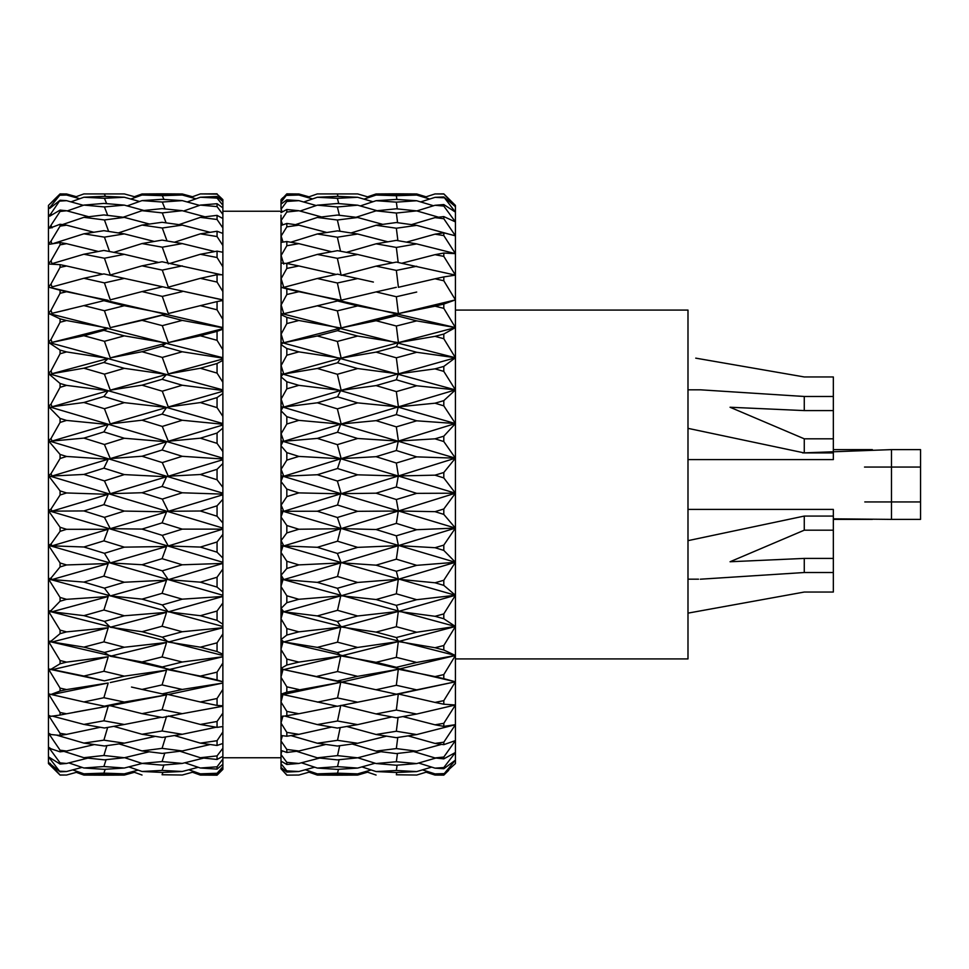 <?xml version="1.0" encoding="UTF-8"?>
<svg xmlns="http://www.w3.org/2000/svg" width="969" height="969" viewBox="0 0 969 969"><rect width="100%" height="100%" fill="white"/><g stroke="black" fill="none" stroke-linecap="round" stroke-linejoin="round"><path stroke-width="1.45" d="M455.43 658.92L687.99 658.92L687.99 310.08L455.43 310.08M281.01 215.07L281.01 287.308L282.936 287.539L281.01 287.139L281.131 278.636L283.772 287.357L317.323 278.503L337.369 282.996L357.646 278.563L337.527 274.154L317.323 278.503M357.646 336.049L398.295 342.651L396.345 346.623L416.706 352.28L455.43 357.743L455.43 389.901L443.802 371.393L443.802 366.415L455.43 357.743L443.802 338.726L443.802 334.051L455.43 327.583L443.802 308.348L443.802 304.06L455.43 299.893L443.802 280.756L443.802 276.916L455.43 275.123L443.802 256.373L443.802 253.054L455.43 253.648L443.802 235.588L443.802 232.826L455.43 235.818L443.802 218.728L443.802 216.584L455.43 221.901L443.802 206.07L443.802 204.556L455.43 212.138L443.802 196.949L455.43 206.663L443.802 193.873L455.43 205.428L455.43 357.743L281.01 313.399L281.01 305.114L281.01 314.38L281.01 313.556L282.936 313.908L281.01 314.38L281.01 343.486L281.131 334.123L283.772 342.76L317.323 335.977L337.369 341.427L357.646 336.049L337.527 330.659L340.749 328.031L298.876 320.497L286.824 323.585L281.131 334.123M357.646 402.874L398.295 406.883L396.345 414.599L416.706 420.812L455.43 423.55L455.43 458.167L443.802 441.549L443.802 436.183L455.43 423.55L443.802 405.854L443.802 400.645L455.43 389.901L455.43 423.55L281.01 373.598L281.01 365.785L281.01 374.809L281.01 374.022L282.936 374.276L281.01 374.809L281.01 407.876L281.131 399.058L283.772 407.065L317.323 402.801L337.369 408.857L357.646 402.874L337.527 396.83L340.749 390.446L298.876 385.335L286.824 388.848L281.131 399.058M281.01 445.825L286.824 452.632L286.824 460.13L298.876 456.411L340.749 458.773L337.527 468.512L357.646 474.822L398.295 475.997L396.345 486.959L416.706 493.354L455.43 493.197L455.43 528.093L443.802 514.394L443.802 508.991L455.43 493.197L443.802 477.923L443.802 472.497L455.43 458.167L455.43 493.197L281.01 440.774L281.01 433.918L281.01 512.141L281.131 505.152L283.772 511.293L317.323 511.232L337.369 517.494L357.646 511.317L337.527 505.019L340.749 493.827L298.876 492.894L286.824 496.625L281.131 505.152M281.01 552.439L286.824 561.245L286.824 568.476L298.876 564.891L340.749 562.916L337.527 576.494L357.646 582.454L398.295 579.292L396.345 593.803L416.706 599.702L455.43 595.269L455.43 626.495L443.802 618.743L443.802 613.91L455.43 595.269L443.802 585.373L443.802 580.261L455.43 562.286L443.802 550.404L443.802 545.111L455.43 528.093L455.43 595.269L281.01 545.305L281.01 540.678L286.824 532.926L286.824 525.501L281.01 516.937L281.01 612.517L281.131 608.35L283.772 611.766L317.323 615.921L337.369 621.504L357.646 615.993L337.527 610.325L340.749 595.887L298.876 599.278L286.824 602.694L281.131 608.35M281.01 649.157L282.936 642.132L281.01 642.629L281.01 649.521L286.824 659.077L286.824 665.025L298.876 662.093L340.749 656.061L337.527 671.541L357.646 676.338L398.295 669.276L396.345 685.289L416.706 689.855L455.43 681.788L455.43 704.972L443.802 704.233L443.802 700.648L455.43 681.788L443.802 678.651L443.802 674.581L455.43 655.492L443.802 650.005L443.802 645.511L455.43 626.495L455.43 681.788L281.01 641.308L281.01 639.552L286.824 635.046L286.824 628.566L281.01 618.755L281.01 694.918L282.936 694.531L281.01 694.918L281.01 716.636L298.876 713.741L286.824 711.391L286.824 716.018M286.824 762.361L281.01 754.5L281.01 750.418L286.824 752.465L286.824 749.461L281.01 740.982L281.01 735.507L286.824 736.234L286.824 732.382L281.01 723.056L281.01 761.125L286.824 764.48L298.876 763.451L286.824 762.361L286.824 764.48M281.01 743.405L281.01 740.304M281.01 768.744L286.824 775.139L298.876 775.03L286.824 775.139M281.01 762.324L281.01 768.623L286.824 774.885M281.604 761.513L281.01 763.451L281.01 761.125M281.01 735.507L281.01 734.127M282.936 715.946L281.01 723.056L281.01 716.285M281.01 715.279L281.01 716.321M282.936 694.531L281.01 702.089L286.824 711.391M281.01 676.956L282.936 669.797L281.01 670.233L281.01 677.319L286.824 686.827L286.824 692.157L281.131 694.143L337.369 706.268L357.646 702.198L337.527 697.959L340.749 682.309L286.824 692.157M281.01 670.233L281.01 668.998L396.345 694.192L416.706 689.855M281.01 642.629L281.01 641.308M282.936 611.996L281.01 618.755L281.01 612.517L282.936 611.996L281.01 612.154M281.01 579.947L282.936 579.837L281.01 586.245L281.131 575.198L283.772 579.595L317.323 582.381L337.369 588.292L357.646 582.454M281.01 546.225L282.936 546.177L281.01 552.124L281.01 545.305M282.936 511.547L281.01 516.937L281.01 512.141L282.936 511.547L281.01 511.535M282.936 476.494L281.01 481.242L281.01 476.409L282.936 476.494L281.01 477.087M286.824 460.13L281.01 469.456L281.01 475.658L455.43 528.093L416.706 529.704L396.345 523.381L398.295 511.026L357.646 511.317M282.936 441.561L281.01 445.607L281.01 441.416L282.936 441.561L281.01 442.143M281.01 410.759L286.824 416.67L286.824 424.01L281.01 433.918L281.01 407.876L282.936 407.307L281.01 407.113M281.01 344.637L286.824 348.501L286.824 355.199L281.01 365.785L281.01 343.486L282.936 342.978L281.01 342.663M281.131 304.969L281.01 287.308L286.824 288.883L286.824 294.515L281.131 304.969L283.772 313.714L317.323 305.829L337.369 310.843L357.646 305.901L337.527 300.959L340.749 300.281L298.876 291.705L286.824 294.515M281.01 264.622L281.01 263.096L286.824 263.471L286.824 268.437L281.131 278.636M281.01 212.647L286.824 209.486L286.824 212.017L281.01 220.678L281.01 225.462L286.824 223.464L286.824 226.855L281.01 236.242L281.01 242.371L286.824 241.547L286.824 245.763L281.01 255.707L281.01 263.943M281.01 200.256L281.01 204.12L286.824 199.844L286.824 201.467L281.01 209.292L281.01 204.12L281.01 208.832M281.01 202.23L281.01 204.12L281.131 202.097L281.713 203.587M309.026 196.828L298.876 193.97L286.824 193.861L281.252 199.784M281.01 212.163L281.01 211.278M281.01 221.949L281.01 220.993M281.01 245.944L281.01 252.715M222.87 300.608L222.87 562.286L48.45 510.687L48.45 205.428L55.257 198.621L51.066 203.078M222.87 562.286L222.87 595.257L48.45 545.305L48.45 510.687L51.006 509.052L52.023 511.147L83.891 510.929L104.434 517.361L124.323 511.075L103.889 504.667L108.201 494.323L66.57 492.955L60.078 495.014L51.006 509.052M222.87 595.257L222.87 626.495L222.87 624.23L217.056 620.366L217.056 611.039L222.543 603.421M49.758 763.075L60.078 775.091L48.45 763.572L48.45 611.124L51.006 610.603L60.078 601.216L60.078 597.449L48.45 578.965L222.87 626.495L222.87 655.48L48.45 611.124L48.45 545.305L51.006 544.021L52.023 545.838L83.891 547L104.434 553.299L124.323 547.158L103.889 540.859L108.201 529.28L66.57 529.304L60.078 531.339L51.006 544.021M222.87 655.48L222.87 681.776L217.056 680.008L217.056 672.147L222.87 663.05M49.237 763.209L60.078 771.833L48.45 756.837L60.078 764.044L60.078 762.882L48.45 747.051L51.006 748.807L60.078 751.835L60.078 750.2L48.45 733.121L51.006 734.538L60.078 735.423L60.078 733.327L48.45 715.267L51.006 716.321L60.078 715.049L60.078 712.518L48.45 693.78L51.006 694.446L60.078 691.03L60.078 688.123L48.45 668.998L51.006 669.264L60.078 663.765L60.078 660.519L48.45 641.296L222.87 681.776L222.87 724.667M222.87 725.817L222.87 757.758L281.01 757.758M222.87 200.365L217.056 194.115L222.87 199.614L222.87 201.504L222.87 200.147M222.87 205.864L222.87 206.663M222.87 212.114L222.87 201.952M222.87 214.452L217.056 206.603L217.056 203.708L222.87 207.838L222.87 222.083M222.87 227.945L217.056 219.478L217.056 215.36L222.87 218.534L222.87 233.626M222.87 245.496L217.056 236.545L217.056 231.252L222.87 233.42L222.87 254.229M222.87 266.814L217.056 257.512L217.056 251.141L222.87 252.267L222.87 275.111M222.87 300.838L222.87 274.808M124.323 511.075L166.559 511.838L162.077 522.872L182.269 529.135L222.87 529.122L168.303 545.971L200.341 547.073L217.056 541.986L222.87 534.331M124.323 547.158L166.559 546.492L162.077 558.677L182.269 564.794L222.87 563.413L168.303 579.668L200.341 582.163L217.056 577.245L222.87 569.033M49.576 547.025L60.078 562.989L60.078 566.938L66.57 564.951L108.201 563.522L103.889 576.155L124.323 582.236L166.559 580.165L162.077 593.331L182.269 599.169L222.87 596.456L168.303 611.863L200.341 615.715L217.056 611.039M60.078 601.216L66.57 599.327L108.201 596.529L103.889 610.01L124.323 615.775L166.559 612.335L162.077 626.253L182.269 631.752L222.87 627.73L168.303 642.059L200.341 647.183L217.056 642.847L222.87 633.896M49.576 612.989L60.078 630.129L60.078 633.665L66.57 631.885L108.201 627.767L103.889 641.878L124.323 647.256L166.559 642.495L162.077 656.946L182.269 662.009L222.87 656.752L168.303 669.761L200.341 676.096L217.056 672.147M60.078 663.765L66.57 662.13L108.201 656.74L103.889 671.275L124.323 676.156L166.559 670.16L162.077 684.913L182.269 689.456L222.87 683.048L168.303 694.543L200.341 701.992L217.056 698.504L222.87 689.383M222.87 706.219L182.269 713.681L222.87 706.219M222.87 742.266L222.87 743.465L217.056 745.476L217.056 740.704L222.87 731.983M222.87 755.711L222.87 768.853M222.87 764.238L217.056 769.12L217.056 766.818L222.87 759.042M222.87 748.262L222.87 747.596M222.87 713.196L222.87 712.481M222.87 274.784L217.056 274.699L200.341 278.333L217.056 282.064L217.056 274.699M217.056 215.36L200.341 217.371L217.056 219.478M222.87 201.504L217.056 196.489L200.341 197.24L217.056 198.1L217.056 196.489M192.468 772.245L200.341 775.079L217.056 775.188L222.543 769.701M222.87 768.986L217.056 774.292L217.056 773.274L222.543 767.109M217.056 773.274L200.341 773.831L217.056 774.292M281.01 763.766L286.824 770.876L286.824 772.075L281.01 767.484M286.824 772.075L298.876 771.506L286.824 770.876M217.056 766.818L200.341 768.005L217.056 769.12M222.87 756.304L217.056 759.466L217.056 755.905L222.543 748.649M217.056 755.905L200.341 757.722L217.056 759.466M286.824 752.465L298.876 750.999L286.824 749.461M217.056 740.704L200.341 743.126L217.056 745.476M286.824 736.234L298.876 734.345L286.824 732.382M222.87 726.544L217.056 727.368L217.056 721.469L222.543 713.608M217.056 721.469L200.341 724.449L217.056 727.368M222.87 705.807L217.056 705.432L217.056 698.504M217.056 705.432L200.341 701.992M286.824 686.827L298.876 689.54M217.056 680.008L200.341 676.096M286.824 665.025L281.131 668.295L283.772 669.603L337.369 680.965L357.646 676.338M286.824 659.077L298.876 662.093M222.87 654.245L217.056 651.507L217.056 642.847M217.056 651.507L200.341 647.183M286.824 635.046L298.876 631.849L286.824 628.566M217.056 620.366L200.341 615.715M281.01 586.584L286.824 595.778L286.824 602.694M286.824 595.778L298.876 599.278M222.87 592.011L217.056 587.081L217.056 577.245M217.056 587.081L200.341 582.163M286.824 568.476L281.131 575.198M286.824 561.245L298.876 564.891M222.87 558.096L217.056 552.185L217.056 541.986M217.056 552.185L200.341 547.073M286.824 532.926L298.876 529.244L286.824 525.501M222.87 523.03L217.056 516.223L217.056 505.818L222.543 499.641M217.056 505.818L200.341 511.002L217.056 516.223M281.01 481.508L286.824 489.103L286.824 496.625M286.824 489.103L298.876 492.894M222.87 487.346L217.056 479.752L217.056 469.311L222.543 463.824M217.056 469.311L200.341 474.507L217.056 479.752M286.824 452.632L298.876 456.411M222.87 451.615L217.056 443.354L217.056 433.046L222.543 428.334M217.056 433.046L200.341 438.182L217.056 443.354M286.824 424.01L298.876 420.364L286.824 416.67M222.87 416.404L217.056 407.622L217.056 397.593L222.543 393.729M217.056 397.593L200.341 402.571L217.056 407.622M281.01 376.844L286.824 381.774L286.824 388.848M286.824 381.774L298.876 385.335M222.87 382.271L217.056 373.089L217.056 363.508L222.543 360.553M217.056 363.508L200.341 368.256L217.056 373.089M286.824 355.199L298.876 351.868L286.824 348.501M222.87 349.748L217.056 340.313L217.056 331.337L222.543 329.339M217.056 331.337L200.341 335.783L217.056 340.313M281.01 314.634L286.824 317.372L286.824 323.585M286.824 317.372L298.876 320.497M222.87 319.358L217.056 309.814L217.056 301.577L222.543 300.572M217.056 301.577L200.341 305.647L217.056 309.814M286.824 288.883L298.876 291.705M217.056 282.064L222.87 291.56M286.824 268.437L298.876 265.954L286.824 263.471M217.056 251.141L200.341 254.278L217.056 257.512M286.824 245.763L298.876 243.655L286.824 241.547M217.056 231.252L200.341 233.844L217.056 236.545M286.824 226.855L298.876 225.147L286.824 223.464M286.824 212.017L298.876 210.733L286.824 209.486M217.056 203.708L200.341 205.101L217.056 206.603M286.824 201.467L298.876 200.644L286.824 199.844M217.056 198.1L222.87 205.21M281.01 200.002L286.824 194.696L281.131 202.097M286.824 195.387L298.876 195.023L286.824 194.696M217.056 193.812L200.341 193.921L217.056 194.115M282.887 197.737L281.131 199.505M455.43 724.679L443.802 726.362L443.802 723.31L455.43 704.972L455.43 763.572L443.802 774.134L455.43 760.12L443.802 768.744L443.802 767.557L455.43 752.477L443.802 758.872L443.802 757.031L455.43 740.595L443.802 744.664L443.802 742.193L455.43 724.679L416.706 734.575L396.345 731.256L398.053 717.46M443.802 216.584L435.02 217.625L443.802 218.728M426.106 772.184L435.02 775.067L443.802 775.127L448.683 770.319M443.802 773.625L435.02 773.892L443.802 774.134M443.802 767.557L435.02 768.151L443.802 768.744M443.802 757.031L435.02 757.94L443.802 758.872M443.802 742.193L435.02 743.417L443.802 744.664M443.802 723.31L435.02 724.812L443.802 726.362M443.802 700.648L435.02 702.416L443.802 704.233M443.802 674.581L435.02 676.592L443.802 678.651M443.802 645.511L435.02 647.728L443.802 650.005M443.802 613.91L435.02 616.296L443.802 618.743M443.802 580.261L435.02 582.781L443.802 585.373M443.802 545.111L435.02 547.715L443.802 550.404M443.802 508.991L435.02 511.656L443.802 514.394M443.802 472.497L435.02 475.161L443.802 477.923M443.802 436.183L435.02 438.824L443.802 441.549M443.802 400.645L435.02 403.201L443.802 405.854M443.802 366.415L435.02 368.862L443.802 371.393M443.802 334.051L435.02 336.34L443.802 338.726M443.802 304.06L435.02 306.168L443.802 308.348M443.802 276.916L435.02 278.793L443.802 280.756M443.802 253.054L435.02 254.677L443.802 256.373M443.802 232.826L435.02 234.171L443.802 235.588M443.802 204.556L435.02 205.283L443.802 206.07M443.802 196.949L435.02 197.349L443.802 197.785M443.802 193.873L435.02 193.933L443.802 194.03M48.45 747.051L48.45 205.452L48.45 216.487L51.006 213.519L51.502 214.73M60.078 775.091L66.57 775.03L60.078 774.958M60.078 771.833L66.57 771.518L60.078 771.179M60.078 764.044L66.57 763.463L60.078 762.882M60.078 751.835L66.57 751.023L60.078 750.2M60.078 735.423L66.57 734.369L60.078 733.327M60.078 715.049L66.57 713.778L60.078 712.518M60.078 691.03L66.57 689.577L60.078 688.123M60.078 660.519L66.57 662.13M60.078 633.665L51.006 641.175L52.023 641.999L83.891 647.122L104.434 652.44L124.323 647.256M49.237 612.42L48.45 611.124M48.45 641.296L51.006 641.175M60.078 630.129L66.57 631.885M60.078 597.449L66.57 599.327M60.078 566.938L51.006 578.057L52.023 579.559L83.891 582.09L104.434 588.159L124.323 582.236M49.237 546.504L48.45 545.305M48.45 578.965L51.006 578.057M60.078 562.989L66.57 564.951M49.576 512.298L60.078 527.281L60.078 531.339M49.237 511.814L48.45 510.687M60.078 527.281L66.57 529.304M49.576 477.136L60.078 490.908L60.078 495.014M49.237 476.687L48.45 475.658L51.006 473.696L52.023 476.033L83.891 474.435L104.434 480.903L124.323 474.592L103.889 468.16L108.201 459.221L66.57 456.46L60.078 458.519L51.006 473.696M60.078 490.908L66.57 492.955M49.576 442.094L60.078 454.437L60.078 458.519M49.237 441.682L48.45 440.762L51.006 438.509L52.023 441.065L83.891 438.109L104.434 444.492L124.323 438.254L103.889 431.908L108.201 424.507L66.57 420.425L60.078 422.436L51.006 438.509M60.078 454.437L66.57 456.46M49.576 407.707L60.078 418.438L60.078 422.436M49.237 407.355L48.45 406.568L51.006 404.049L52.023 406.774L83.891 402.498L104.434 408.724L124.323 402.644L103.889 396.491L108.201 390.749L66.57 385.383L60.078 387.334L51.006 404.049M60.078 418.438L66.57 420.425M49.576 374.543L60.078 383.47L60.078 387.334M49.237 374.252L48.45 373.598L51.006 370.861L52.023 373.707L83.891 368.196L104.434 374.143L124.323 368.329L103.889 362.467L108.201 358.457L66.57 351.917L60.078 353.758L51.006 370.861M60.078 383.47L66.57 385.383M49.576 343.111L60.078 350.112L60.078 353.758M49.237 342.881L48.45 342.372L51.006 339.465L52.023 342.384L83.891 335.722L104.434 341.306L124.323 335.855L103.889 330.356L108.201 328.164L66.57 320.533L60.078 322.253L51.006 339.465M60.078 350.112L66.57 351.917M49.576 313.908L60.078 318.862L60.078 322.253M49.237 313.75L48.45 313.399L51.006 310.346L52.023 313.314L83.891 305.598L104.434 310.734L124.323 305.707L103.889 300.681L108.201 300.329L66.57 291.742L60.078 293.292L51.006 310.346M60.078 318.862L66.57 320.533M49.576 287.393L60.078 290.228L60.078 293.292M49.237 287.308L48.45 287.115L51.006 283.978L52.023 286.933L83.891 278.285L104.434 282.887L124.323 278.394L103.889 273.9L83.891 278.285M60.078 290.228L66.57 291.742M49.758 264.089L60.078 264.658L60.078 267.359L51.006 283.978M49.237 263.968L48.45 263.943L51.006 260.782L52.023 263.677L83.891 254.229L104.434 258.238L124.323 254.326L103.889 250.45L83.891 254.229M60.078 267.359L66.57 265.99L60.078 264.658M49.758 244.236L60.078 242.553L60.078 244.854L51.006 260.782M49.237 244.115L48.45 244.249L51.006 241.099L52.023 243.897M60.078 244.854L66.57 243.679L60.078 242.553M49.758 228.175L60.078 224.263L60.078 226.116L51.006 241.099M49.237 228.054L51.006 225.268L52.023 227.909M60.078 226.116L66.57 225.171L60.078 224.263M49.758 216.16L60.078 210.079L60.078 211.46L51.006 225.268M49.237 216.026L48.45 216.487M60.078 211.46L66.57 210.757L60.078 210.079M49.758 208.383L60.078 200.22L51.006 213.519M49.237 208.25L51.006 206.046L51.284 206.676M60.078 201.104L66.57 200.656L60.078 200.22M51.006 202.957L60.078 194.842L51.006 206.046M60.078 195.229L66.57 195.023L60.078 194.842M76.285 196.659L66.57 193.97L60.078 193.909L55.257 198.621M426.106 196.816L416.706 193.957L396.345 193.812L376.069 193.957L367.554 196.828M424.313 197.385L435.02 193.933M396.345 193.812L396.454 194.539M429.751 199.033L416.706 195.06L376.069 195.048L396.345 195.702L416.706 195.06M357.646 193.921L317.323 193.921L357.646 193.921L369.322 197.337M192.468 196.755L182.269 193.97L162.283 193.824L142.019 193.97L134.4 196.707M420.643 201.927L435.02 197.349M396.345 195.702L396.89 199.457M363.932 199.142L376.069 195.048M337.369 194.175L337.999 196.404M307.294 197.422L317.323 193.921M433.494 205.755L416.706 200.74L396.345 199.42L376.069 200.704L396.345 202.146L416.706 200.74M312.636 198.924L298.876 195.023M357.646 197.288L337.369 198.318L317.323 197.276L337.527 196.38L357.646 197.288L372.956 201.746M196.029 198.815L182.269 195.011L142.019 195.011L162.283 195.653L182.269 195.011M124.323 193.921L83.891 193.921L124.323 193.921L136.084 197.167M190.748 197.373L200.341 193.921M162.283 193.824L162.622 194.515M416.827 210.927L435.02 205.283M396.345 202.146L397.266 208.892M360.274 205.949L376.069 200.704M337.369 198.318L338.75 203.611M303.697 202.012L317.323 197.276M438.582 217.201L416.706 210.891L396.345 208.795L376.069 210.83L396.345 213.047L416.706 210.891M316.257 205.537L298.876 200.644M357.646 205.186L337.369 206.978L317.323 205.174L337.527 203.502L357.646 205.186L377.086 210.721M199.578 205.38L182.269 200.619L162.077 199.323L142.019 200.607L162.283 202.036L182.269 200.619M79.797 198.718L66.57 195.023M124.323 197.252L104.434 198.294L83.891 197.24L103.889 196.344L124.323 197.252L139.597 201.491M187.15 201.988L200.341 197.24M162.283 195.653L163.967 199.432M130.779 199.069L142.019 195.011M104.434 194.175L105.464 196.404M74.54 197.276L83.891 193.921M411.462 224.614L435.02 217.625M396.345 213.047L397.593 222.7M356.023 217.286L376.069 210.83M337.369 206.978L339.392 215.275M300.039 211.06L317.323 205.174M281.131 209.147L282.149 212.017M447.823 233.82L416.706 225.353L396.345 222.531L376.069 225.28L396.345 228.224L416.706 225.353M321.526 216.947L298.876 210.733M357.646 217.492L337.369 220.011L317.323 217.456L337.527 215.057L357.646 217.492L382.731 224.36M204.968 216.802L182.269 210.697L162.077 208.638L142.019 210.685L162.283 212.889L182.269 210.697M83.31 205.295L66.57 200.656M124.323 205.125L104.434 206.942L83.891 205.089L103.889 203.417L124.323 205.125L143.933 210.479M183.504 211.048L200.341 205.101M162.283 202.036L165.093 208.941M127.157 205.912L142.019 200.607M104.434 198.294L106.651 203.635M70.907 201.879L83.891 197.24M406.52 242.129L435.02 234.171M396.345 228.224L397.896 240.651M351.057 232.96L376.069 225.28M337.369 220.011L339.974 231.24M295.412 224.663L317.323 217.456M281.131 220.532L282.585 224.905M455.43 253.648L416.706 243.909L396.345 240.385L376.069 243.813L396.345 247.434L416.706 243.909M326.807 232.487L298.876 225.147M357.646 234.001L337.369 237.211L317.323 233.965L337.527 230.864L357.646 234.001L387.842 241.802M210.152 232.318L182.269 225.099L162.077 222.301L142.019 225.074L162.283 228.006L182.269 225.099M88.724 216.741L66.57 210.757M124.323 217.395L104.434 219.951L83.891 217.335L103.889 214.924L124.323 217.395L149.42 224.033M178.986 224.638L200.341 217.371M162.283 212.889L166.111 222.858M123.124 217.25L142.019 210.685M104.434 206.942L107.692 215.372M67.212 210.939L83.891 205.089M401.881 263.217L435.02 254.677M396.345 247.434L398.186 262.466M346.442 252.34L376.069 243.813M337.369 237.211L340.531 251.225M290.761 242.238L317.323 233.965M281.131 236.085L283.021 242.068M455.43 275.123L396.345 262.09L376.069 266.148L396.345 270.399L416.706 266.257M331.616 251.746L298.876 243.655M357.646 254.472L337.369 258.323L317.323 254.423L337.527 250.656L357.646 254.472L392.615 262.829M214.815 251.552L182.269 243.594L162.077 240.106L142.019 243.558L162.283 247.18L182.269 243.594M93.799 232.245L66.57 225.171M124.323 233.88L104.434 237.139L83.891 233.808L103.889 230.683L124.323 233.88L154.253 241.438M174.42 242.226L200.341 233.844M162.283 228.006L167.043 240.954M118.363 232.935L142.019 225.074M104.434 219.951L108.637 231.421M62.428 224.59L83.891 217.335M396.345 270.399L398.416 287.296L435.02 278.793M337.369 258.323L341.161 275.353L376.069 266.148M286.206 263.423L317.323 254.423M281.131 255.562L283.772 264.113M373.392 282.064L357.646 278.563M336.146 274.445L298.876 265.954M416.706 292.044L396.345 296.732L376.069 291.923L396.345 287.308M221.15 274.687L162.077 261.763L142.019 265.845L162.283 270.097L182.269 265.881M98.353 251.48L66.57 243.679M158.662 262.442L124.323 254.326M170.084 263.386L200.341 254.278M162.283 247.18L168.303 263.895M113.918 252.34L142.019 243.558M104.434 237.139L109.533 251.516M53.658 243.401L83.891 233.808M396.345 296.732L398.416 313.605L435.02 306.168M337.369 282.996L341.161 300.184L376.069 291.923M357.646 305.901L398.295 313.641L396.345 315.628L416.706 320.872L455.43 327.583L281.01 287.115M416.706 320.872L396.345 326.02L376.069 320.727L396.345 315.628M337.527 300.959L317.323 305.829M222.87 299.99L124.323 278.394M222.87 299.893L140.638 282.04M102.581 274.191L66.57 265.99M182.269 291.621L162.283 296.393L142.019 291.572L162.077 286.933M162.283 270.097L168.303 287.163L200.341 278.333M104.434 258.238L110.272 274.99L142.019 265.845M396.345 326.02L398.416 342.614L435.02 336.34M337.369 310.843L341.161 327.922L376.069 320.727M281.01 314.586L282.936 313.908M416.706 352.28L396.345 357.815L376.069 352.122L396.345 346.623M337.527 330.659L317.323 335.977M222.87 327.837L182.269 320.4L162.077 315.216L166.559 313.956L124.323 305.707M222.87 327.57L48.45 287.115M182.269 320.4L162.283 325.645L142.019 320.351L162.077 315.216M103.889 300.681L83.891 305.598M162.283 296.393L168.303 313.532L200.341 305.647M104.434 282.887L110.272 299.857L142.019 291.572M396.345 357.815L398.416 373.864L435.02 368.862M337.369 341.427L341.161 358.13L376.069 352.122M298.876 351.868L340.749 358.239L337.527 362.781L357.646 368.547L398.295 373.889L396.345 379.775L416.706 385.771L455.43 389.901L281.01 342.384M281.01 344.54L282.936 342.978M416.706 385.771L396.345 391.609L376.069 385.601L396.345 379.775M357.646 368.547L337.369 374.276L317.323 368.474L337.527 362.781M222.87 358.155L182.269 351.771L162.077 346.163L166.559 343.062L124.323 335.855M222.87 357.731L48.45 313.399M182.269 351.771L162.283 357.416L142.019 351.723L162.077 346.163M103.889 330.356L83.891 335.722M162.283 325.645L168.303 342.614L200.341 335.783M104.434 310.734L110.272 327.643L142.019 320.351M396.345 391.609L398.416 406.847L435.02 403.201M337.369 374.276L341.161 390.325L376.069 385.601M281.131 365.652L283.772 374.034L317.323 368.474M281.01 376.699L282.936 374.276M416.706 420.812L396.345 426.869L376.069 420.643L396.345 414.599M337.527 396.83L317.323 402.801M222.87 390.459L182.269 385.238L162.077 379.303L166.559 374.409L124.323 368.329M222.87 389.889L48.45 342.372M182.269 385.238L162.283 391.185L142.019 385.177L162.077 379.303M103.889 362.467L83.891 368.196M162.283 357.416L168.303 373.925L200.341 368.256M104.434 341.306L110.272 357.9L142.019 351.723M396.345 426.869L398.416 441.065L435.02 438.824M337.369 408.857L341.161 424.01L376.069 420.643M298.876 420.364L340.749 424.131L337.527 432.259L357.646 438.485L398.295 441.089L396.345 450.512L416.706 456.871L455.43 458.167L281.01 406.568M281.01 410.565L282.936 407.307M416.706 456.871L396.345 463.037L376.069 456.69L396.345 450.512M357.646 438.485L337.369 444.638L317.323 438.4L337.527 432.259M222.87 424.252L182.269 420.255L162.077 414.102L166.559 407.489L124.323 402.644M222.87 423.55L48.45 373.598M182.269 420.255L162.283 426.433L142.019 420.207L162.077 414.102M103.889 396.491L83.891 402.498M162.283 391.185L168.303 406.98L200.341 402.571M104.434 374.143L110.272 390.156L142.019 385.177M396.345 463.037L398.416 475.961L435.02 475.161M337.369 444.638L341.161 458.64L376.069 456.69M281.131 433.809L283.772 441.307L317.323 438.4M416.706 493.354L396.345 499.532L376.069 493.185L396.345 486.959M357.646 474.822L337.369 481.036L317.323 474.737L337.527 468.512M222.87 458.991L182.269 456.302L162.077 450.004L166.559 441.779L124.323 438.254M222.87 458.155L48.45 406.568M182.269 456.302L162.283 462.588L142.019 456.242L162.077 450.004M103.889 431.908L83.891 438.109M162.283 426.433L168.303 441.258L200.341 438.182M104.434 408.724L110.272 423.901L142.019 420.207M396.345 499.532L398.416 510.99L435.02 511.656M337.369 481.036L341.161 493.693L376.069 493.185M281.131 469.359L283.772 476.239L317.323 474.737M416.706 529.704L396.345 535.809L376.069 529.534L396.345 523.381M337.527 505.019L317.323 511.232M222.87 494.129L182.269 492.785L162.077 486.45L166.559 476.748L124.323 474.592M222.87 493.185L48.45 440.762M182.269 492.785L162.283 499.083L142.019 492.724L162.077 486.45M103.889 468.16L83.891 474.435M162.283 462.588L168.303 476.215L200.341 474.507M104.434 444.492L110.272 458.591L142.019 456.242M396.345 535.809L398.416 545.608L435.02 547.715M337.369 517.494L341.161 528.589L376.069 529.534M298.876 529.244L340.749 528.723L337.527 541.199L357.646 547.376L398.295 545.644L396.345 559.174L416.706 565.339L455.43 562.286L281.01 510.687M416.706 565.339L396.345 571.262L376.069 565.169L396.345 559.174M357.646 547.376L337.369 553.432L317.323 547.303L337.527 541.199M222.87 528.081L48.45 475.658M182.269 529.135L162.283 535.36L142.019 529.086L162.077 522.872M103.889 504.667L83.891 510.929M162.283 499.083L168.303 511.305L200.341 511.002M104.434 480.903L110.272 493.706L142.019 492.724M396.345 571.262L398.416 579.256L435.02 582.781M337.369 553.432L341.161 562.795L376.069 565.169M281.131 540.617L283.772 545.935L317.323 547.303M416.706 599.702L396.345 605.346L376.069 599.532L396.345 593.803M337.527 576.494L317.323 582.381M182.269 564.794L162.283 570.838L142.019 564.733L162.077 558.677M103.889 540.859L83.891 547M162.283 535.36L168.303 545.971M104.434 517.361L110.272 528.662L142.019 529.086M396.345 605.346L398.416 611.415L435.02 616.296M337.369 588.292L341.161 595.765L376.069 599.532M357.646 615.993L398.295 611.439L396.345 626.701L416.706 632.236L455.43 626.495L281.01 578.965M416.706 632.236L396.345 637.529L376.069 632.091L396.345 626.701M337.527 610.325L317.323 615.921M182.269 599.169L162.283 604.947L142.019 599.121L162.077 593.331M103.889 576.155L83.891 582.09M162.283 570.838L168.303 579.668M104.434 553.299L110.272 562.928L142.019 564.733M396.345 637.529L398.416 641.563L435.02 647.728M337.369 621.504L341.161 626.979L376.069 632.091M298.876 631.849L340.749 627.1L337.527 642.181L357.646 647.449L398.295 641.599L396.345 657.357L416.706 662.457L455.43 655.492L281.01 611.136M416.706 662.457L396.345 667.302L376.069 662.311L396.345 657.357M357.646 647.449L337.369 652.561L317.323 647.377L337.527 642.181M182.269 631.752L162.283 637.154L142.019 631.703L162.077 626.253M124.323 615.775L104.434 621.383L83.891 615.642L103.889 610.01M162.283 604.947L168.303 611.863M104.434 588.159L110.272 595.947L142.019 599.121M396.345 667.302L398.416 669.24L435.02 676.592M337.369 652.561L341.161 655.952L376.069 662.311M281.131 639.54L283.772 641.926L317.323 647.377M282.936 642.132L281.01 642.362M396.345 685.289L376.069 689.734M337.527 671.541L317.323 676.277M182.269 662.009L162.283 666.951L142.019 661.96L162.077 656.946M103.889 641.878L83.891 647.122M162.283 637.154L168.303 642.059M104.434 621.383L110.272 627.222L142.019 631.703M51.006 610.603L52.023 611.778L83.891 615.642M396.345 694.192L398.416 694.01L435.02 702.416M337.369 680.965L363.738 686.985M455.43 704.972L416.706 714.032L396.345 710.047L398.295 694.034L357.646 702.198M282.936 669.797L281.01 670.063M416.706 714.032L396.345 717.775L376.069 713.923L396.345 710.047M337.527 697.959L317.323 702.137M182.269 689.456L162.283 693.877L142.019 689.419L162.077 684.913M124.323 676.156L104.434 680.856L83.891 676.047L103.889 671.275M162.283 666.951L168.303 669.761M104.434 652.44L110.272 656.243L142.019 661.96M402.922 716.576L435.02 724.812M341.161 705.359L376.069 713.923M336.958 706.183L298.876 713.741M391.851 716.927L357.646 724.63L337.527 721.009L340.749 705.444M416.706 734.575L396.345 737.675L376.069 734.49L396.345 731.256M357.646 724.63L337.369 728.07L317.323 724.582L337.527 721.009M104.434 680.856L48.45 668.998M162.077 709.732L142.019 713.644L162.283 717.508L182.269 713.681L162.077 709.732L166.559 694.894L124.323 702.04L103.889 697.716L108.201 683L66.57 689.577M124.323 702.04L104.434 706.171L83.891 701.944L103.889 697.716M162.283 693.877L168.303 694.543M131.493 687.057L142.019 689.419M51.006 669.264L83.891 676.047M408.131 735.895L435.02 743.417M346.757 726.484L376.069 734.49M285.37 716.2L317.323 724.582M441.622 744.362L416.706 751.181L396.345 748.577L397.762 737.457M331.58 727.077L298.876 734.345M386.558 736.149L357.646 743.271L337.527 740.328L340.204 727.598M416.706 751.181L396.345 753.579L376.069 751.108L396.345 748.577M357.646 743.271L337.369 746.045L317.323 743.235L337.527 740.328M216.184 727.222L182.269 734.284L162.077 730.989L166.559 716.309M161.157 717.29L124.323 724.497L103.889 720.803L108.201 706.122L66.57 713.778M182.269 734.284L162.283 737.457L142.019 734.26L162.077 730.989M124.323 724.497L104.434 727.998L83.891 724.412L103.889 720.803M168.303 716.006L200.341 724.449M104.434 706.171L110.272 705.735L142.019 713.644M51.006 694.446L83.891 701.944M413.606 751.556L435.02 757.94M352.171 744.022L376.069 751.108M290.942 735.592L317.323 743.235M435.917 758.037L416.706 763.584L396.345 761.719L397.46 753.458M281.01 740.631L282.367 735.725M325.887 744.446L298.876 750.999M380.853 751.702L357.646 757.831L337.527 755.614L339.671 745.73M416.706 763.584L396.345 765.244L376.069 763.536L396.345 761.719M357.646 757.831L337.369 759.878L317.323 757.806L337.527 755.614M210.212 744.519L182.269 750.951L162.077 748.359L165.614 736.937M100.316 727.283L66.57 734.369M155.331 736.367L124.323 743.162L103.889 740.159L107.668 727.44M182.269 750.951L162.283 753.41L142.019 750.927L162.077 748.359M124.323 743.162L104.434 745.985L83.891 743.09L103.889 740.159M174.444 735.544L200.341 743.126M113.773 726.362L142.019 734.26M52.023 716.03L83.891 724.412M418.596 763.027L435.02 768.151M357.827 757.782L376.069 763.536M296.514 751.29L317.323 757.806M431.689 767.109L416.706 771.578L396.345 770.5L397.108 765.183M281.01 754.173L281.979 750.805M319.673 758.049L298.876 763.451M375.124 763.233L357.646 768.078L337.527 766.624L339.102 759.708M416.706 771.578L396.345 772.487L376.069 771.554L396.345 770.5M357.646 768.078L337.369 769.386L317.323 768.066L337.527 766.624M203.732 758.085L182.269 763.415L162.077 761.573L164.791 753.107M94.32 744.58L66.57 751.023M149.105 751.811L124.323 757.746L103.889 755.481L106.881 745.645M182.269 763.415L162.283 765.135L142.019 763.402L162.077 761.573M124.323 757.746L104.434 759.841L83.891 757.697L103.889 755.481M179.968 751.241L200.341 757.722M119.114 743.913L142.019 750.927M56.614 735.144L83.891 743.09M422.436 769.858L435.02 773.892M361.885 766.891L376.069 771.554M301.383 762.785L317.323 768.066M427.959 771.627L416.706 775.043L396.345 774.776L396.709 772.475M314.719 767.182L298.876 771.506M371.248 769.955L357.646 773.856L337.527 773.189L338.472 769.313M416.706 775.043L396.345 774.776M357.646 773.856L317.323 773.856L337.527 773.189M198.245 767.291L182.269 771.481L162.077 770.416L163.906 765.001M87.852 758.121L66.57 763.463M142.249 763.427L124.323 768.029L103.889 766.54L106.069 759.672M182.269 771.481L162.283 772.426L142.019 771.481L162.077 770.416M124.323 768.029L104.434 769.35L83.891 767.993L103.889 766.54M184.825 762.773L200.341 768.005M124.626 757.673L142.019 763.402M63.893 751.363L83.891 757.697M365.664 771.542L376.069 775.043M305.32 769.737L317.323 773.856M281.01 768.344L281.228 767.678M310.928 771.639L298.876 775.03M367.554 772.172L357.646 775.079L337.527 775.188L337.745 774.376M337.527 775.188L317.323 775.079L309.026 772.172M194.406 771.712L182.269 775.03L162.077 774.74L162.925 772.402M82.099 767.375L66.57 771.518M138.143 770.113L124.323 773.831L103.889 773.141L105.185 769.313M182.269 775.03L162.077 774.74M124.323 773.831L83.891 773.819L103.889 773.141M188.773 769.749L200.341 773.831M128.732 766.867L142.019 771.481M68.763 762.894L83.891 767.993M78.235 771.821L66.57 775.03M134.4 772.293L124.323 775.079L103.889 775.188L104.18 774.376M103.889 775.188L83.891 775.079L76.285 772.341M132.499 771.615L142.019 775.03M72.639 769.87L83.891 773.819M68.351 309.462L52.023 313.314M49.758 313.847L49.104 314.004M108.201 328.164L52.023 342.384M49.758 342.965L49.104 343.135M166.559 313.956L110.272 327.643M173.281 312.357L168.303 313.532M108.201 358.457L52.023 373.707M49.758 374.325L49.104 374.506M166.559 343.062L110.272 357.9M222.87 328.685L168.303 342.614M331.725 302.352L283.772 313.714M108.201 390.749L52.023 406.774M49.758 407.416L49.104 407.61M166.559 374.409L110.272 390.156M222.87 358.99L168.303 373.925M340.749 328.031L283.772 342.76M398.295 313.641L341.161 327.922M455.43 299.893L398.416 313.605M108.201 424.507L52.023 441.065M49.758 441.731L49.104 441.925M166.559 407.489L110.272 423.901M222.87 391.27L168.303 406.98M340.749 358.239L283.772 374.034M398.295 342.651L341.161 358.13M455.43 327.583L398.416 342.614M108.201 459.221L52.023 476.033M49.758 476.712L49.104 476.905M166.559 441.779L110.272 458.591M222.87 425.028L168.303 441.258M340.749 390.446L283.772 407.065M398.295 373.889L341.161 390.325M455.43 357.743L398.416 373.864M108.201 494.323L52.023 511.147M49.758 511.814L49.104 512.02M166.559 476.748L110.272 493.706M222.87 459.718L168.303 476.215M340.749 424.131L283.772 441.307M398.295 406.883L341.161 424.01M455.43 389.901L398.416 406.847M108.201 529.28L52.023 545.838M49.758 546.492L49.104 546.686M166.559 511.838L110.272 528.662M222.87 494.808L168.303 511.305M340.749 458.773L283.772 476.239M398.295 441.089L341.161 458.64M455.43 423.55L398.416 441.065M108.201 563.522L52.023 579.559M49.758 580.189L49.104 580.383M166.559 546.492L110.272 562.928M340.749 493.827L283.772 511.293M398.295 475.997L341.161 493.693M455.43 458.167L398.416 475.961M108.201 596.529L52.023 611.778M49.758 612.384L49.104 612.553M166.559 580.165L110.272 595.947M282.936 546.177L281.01 546.758M340.749 528.723L283.772 545.935M398.295 511.026L341.161 528.589M455.43 493.197L398.416 510.99M108.201 627.767L52.023 641.999M49.758 642.556L49.104 642.713M166.559 612.335L110.272 627.222M282.936 579.837L281.01 580.395M340.749 562.916L283.772 579.595M398.295 545.644L341.161 562.795M455.43 528.093L398.416 545.608M108.201 656.74L52.023 669.724M49.758 670.233L49.104 670.378M166.559 642.495L110.272 656.243M340.749 595.887L283.772 611.766M398.295 579.292L341.161 595.765M455.43 562.286L398.416 579.256M108.201 683L52.023 694.531M49.758 694.979L49.104 695.112M166.559 670.16L110.272 682.551M340.749 627.1L283.772 641.926M398.295 611.439L341.161 626.979M455.43 595.269L398.416 611.415M108.201 706.122L74.371 712.251M166.559 694.894L110.272 705.735M340.749 656.061L283.772 669.603M398.295 641.599L341.161 655.952M455.43 626.495L398.416 641.563M340.749 682.309L283.772 694.361M398.295 669.276L341.161 682.212M455.43 655.492L398.416 669.24M398.295 694.034L354.848 702.767M455.43 681.788L398.416 694.01M833.34 530.188L804.27 530.188L730.057 561.754L804.27 558.41L833.34 558.41L833.34 509.415L687.99 509.415M833.34 558.41L833.34 572.522L804.27 572.522L700.308 579.208M687.99 540.654L804.27 516.077L833.34 516.077M864.505 467.058L891.48 467.058L891.48 501.942L920.55 501.942L920.55 467.058L891.48 467.058L891.48 449.616L920.55 449.616L920.55 467.058M864.784 501.942L891.48 501.942L891.48 519.384L833.34 518.827M833.34 519.384L872.415 519.384M802.659 452.911L891.48 449.616M833.34 449.616L872.366 449.616M891.48 519.384L920.55 519.384L920.55 501.942M833.34 410.59L804.27 410.59L730.045 407.246L804.27 438.812L833.34 438.812L833.34 396.478L804.27 396.478L700.321 389.804M687.99 459.585L833.34 459.585L833.34 452.923L804.27 452.923L687.99 428.346M833.34 452.923L833.34 438.812M833.34 396.478L833.34 376.953L804.27 376.953L695.73 358.142M687.99 613.135L804.27 592.047L833.34 592.047L833.34 572.522M804.27 530.188L804.27 516.077M804.27 572.522L804.27 558.41M804.27 410.59L804.27 396.478M804.27 452.923L804.27 438.812M222.87 211.242L281.01 211.242M222.87 769.386L219.939 772.317M173.621 312.272L172.991 312.43M687.99 579.183L698.528 579.183M687.99 389.817L700.321 389.817"/></g></svg>
